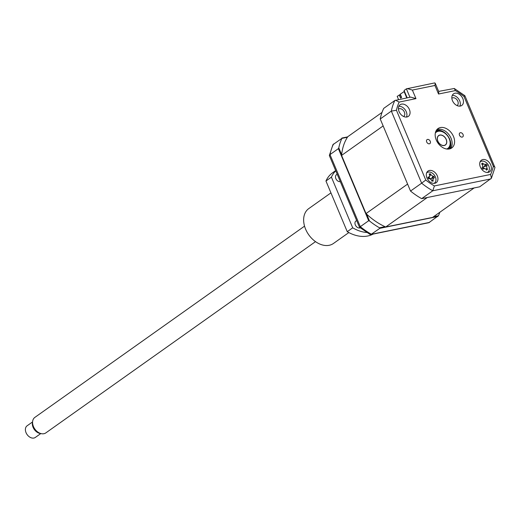 <?xml version="1.0" encoding="UTF-8"?>
<svg xmlns="http://www.w3.org/2000/svg" width="521" height="521" viewBox="0 0 521 521"><rect width="100%" height="100%" fill="white"/><g stroke="black" fill="none" stroke-linecap="round" stroke-linejoin="round"><path stroke-width="0.78" d="M426.706 141.972A2.436 1.726 54.7 0 0 429.877 143.601A2.436 1.726 54.7 0 0 430.235 141.25A2.436 1.726 54.7 0 0 427.064 139.628A2.436 1.726 54.7 0 0 426.706 141.972M459.529 135.271A2.436 1.726 54.7 0 0 462.7 136.893A2.436 1.726 54.7 0 0 463.058 134.548A2.436 1.726 54.7 0 0 459.887 132.92A2.436 1.726 54.7 0 0 459.529 135.271M426.946 177.935A7.125 5.06 54.7 0 0 436.233 182.682A7.125 5.06 54.7 0 0 437.288 175.818A7.125 5.06 54.7 0 0 427.995 171.07A7.125 5.06 54.7 0 0 426.946 177.935M480.362 167.02A7.125 5.06 54.7 0 0 489.649 171.774A7.125 5.06 54.7 0 0 490.697 164.91A7.125 5.06 54.7 0 0 481.411 160.155A7.125 5.06 54.7 0 0 480.362 167.02M452.482 100.703A7.125 5.06 54.7 0 0 461.769 105.45A7.125 5.06 54.7 0 0 462.817 98.586A7.125 5.06 54.7 0 0 453.53 93.832A7.125 5.06 54.7 0 0 452.482 100.703M459.893 106.128A7.125 5.06 54.7 0 0 459.685 100.814A7.125 5.06 54.7 0 0 452.274 95.382M399.066 111.611A7.125 5.06 54.7 0 0 408.36 116.365A7.125 5.06 54.7 0 0 409.408 109.501A7.125 5.06 54.7 0 0 400.115 104.747A7.125 5.06 54.7 0 0 399.066 111.611M406.484 117.043A7.125 5.06 54.7 0 0 406.269 111.722A7.125 5.06 54.7 0 0 398.858 106.297M457.067 105.587A4.513 3.204 54.7 0 0 457.125 105.548A4.513 3.204 54.7 0 0 457.79 101.198A4.513 3.204 54.7 0 0 451.902 98.189A4.513 3.204 54.7 0 0 451.85 98.228M403.651 116.496A4.513 3.204 54.7 0 0 403.71 116.457A4.513 3.204 54.7 0 0 404.374 112.113A4.513 3.204 54.7 0 0 398.493 109.097A4.513 3.204 54.7 0 0 398.435 109.143M436.266 140.019A11.872 8.434 54.7 0 0 451.746 147.944A11.872 8.434 54.7 0 0 453.498 136.502A11.872 8.434 54.7 0 0 438.018 128.576A11.872 8.434 54.7 0 0 436.266 140.019M450.411 148.654A11.872 8.434 54.7 0 0 451.043 138.241A11.872 8.434 54.7 0 0 436.898 129.605M438.649 91.396L454.286 88.492L464.869 95.701L494.95 167.547L491.401 178.254L479.73 186.798L421.678 198.657A64.096 45.522 -125.3 0 1 410.528 191.057L421.632 183.177L391.336 111.097A64.096 45.522 -125.3 0 1 394.84 100.501L383.73 108.375A64.096 45.522 -125.3 0 0 380.226 118.977L391.336 111.097L396.442 110.263L425.781 180.058L421.632 183.177A64.096 45.522 -125.3 0 0 432.788 190.777L434.403 185.932L490.613 174.45A60.534 42.996 54.7 0 0 493.322 166.258L463.983 96.463A60.534 42.996 54.7 0 0 455.361 90.589L438.539 94.021L434.944 85.464L435.204 83.204L434.664 82.917L406.393 88.844L404.081 90.491L407.168 97.831M421.678 198.657L432.788 190.777L490.841 178.918M410.528 191.057L380.226 118.977M480.486 161.686A7.125 5.06 54.7 0 0 480.147 161.705M427.077 172.594A7.125 5.06 54.7 0 0 426.738 172.614M435.204 83.204L438.799 91.761L438.539 94.021M454.286 88.492L455.361 90.589M434.944 85.464L412.372 90.074L407.135 88.544M464.042 96.242C465.155 95.46 465.136 95.532 463.983 96.463M412.372 90.074L415.973 98.632L410.737 97.101L394.84 100.501M494.911 167.163L493.322 166.258M415.973 98.632L399.151 102.07L395.511 100.214M491.401 178.254L490.613 174.45M437.887 216.475L379.835 228.335L370.854 234.548L428.829 222.708L438.408 215.766A64.096 45.522 54.7 0 0 439.861 212.242M329.389 155.369L332.945 144.662L341.913 138.371A64.096 45.522 54.7 0 0 338.774 147.853L338.383 148.648L330.001 154.594L329.428 155.753L359.47 227.215L370.053 234.424L370.854 234.548M333.505 143.998A64.096 45.522 54.7 0 0 330.001 154.594L360.298 226.674L368.679 220.728L369.519 220.995A64.096 45.522 54.7 0 0 379.503 227.801L379.835 228.335M369.519 220.995L366.647 214.164M341.646 154.691L338.774 147.853M368.679 220.728L338.383 148.648M341.913 138.371L347.416 137.251M341.887 138.052L347.657 136.873M438.408 215.766L433.479 216.769M385.006 226.674L379.503 227.801M429.506 222.415L371.453 234.274A64.096 45.522 54.7 0 1 360.298 226.674L359.581 227.097M446.699 149.013A9.971 7.079 54.7 0 0 449.258 138.814A9.971 7.079 54.7 0 0 435.341 132.992M435.699 131.689A10.68 7.587 -125.3 0 1 449.363 138.996A10.68 7.587 -125.3 0 1 448.047 149.097M437.796 141.152A5.816 4.129 -125.3 0 1 438.656 135.545A5.816 4.129 -125.3 0 1 446.243 139.426A5.816 4.129 -125.3 0 1 445.383 145.033A5.816 4.129 -125.3 0 1 437.796 141.152M433.648 177.974L432.951 179.791A16.216 13.507 90.5 0 1 433.198 181.106L432.469 180.852L431.942 181.295A16.216 7.157 -104.2 0 0 431.583 179.999L429.643 178.579A16.216 0.528 169.8 0 0 428.483 178.768L427.891 177.231A16.216 6.877 -33 0 1 428.991 176.906L429.701 176.398L429.688 175.089A16.216 7.157 -104.2 0 0 429.135 173.994L430.392 173.806A16.216 13.507 90.5 0 1 431.062 174.88L433.003 176.3A16.216 6.877 -33 0 1 433.85 176.332L434.442 177.869A16.216 0.528 169.8 0 0 433.648 177.974L431.362 178.475M429.942 174.17L430.392 173.806M429.623 174.958L430.333 173.936M433.934 183.379A6.408 4.552 54.7 0 0 434.436 183.092A6.408 4.552 54.7 0 0 435.471 177.147A6.408 4.552 54.7 0 0 428.49 172.054A6.408 4.552 54.7 0 0 427.018 172.633A6.408 4.552 54.7 0 0 426.582 173.011M482.185 167.983L482.726 167.111L482.55 164.87A16.216 7.756 -130.9 0 0 481.606 163.92L482.498 163.106A16.216 14.106 44.8 0 1 483.521 163.978L485.579 164.506A16.216 2.208 -50.2 0 1 486.165 164.043L487.233 165.359A16.216 4.142 152.6 0 1 486.738 165.945L486.92 168.185A16.216 14.106 44.8 0 1 487.552 169.351L486.946 169.449L486.66 170.172A16.216 7.756 -130.9 0 0 485.943 169.071L483.892 168.55A16.216 4.142 152.6 0 1 482.993 169.234L481.932 167.918A16.216 2.208 -50.2 0 1 482.726 167.111L482.225 168.003M487.35 172.471A6.408 4.552 54.7 0 0 487.845 172.177A6.408 4.552 54.7 0 0 488.157 171.923A6.408 4.552 54.7 0 0 487.513 163.868A6.408 4.552 54.7 0 0 480.427 161.725A6.408 4.552 54.7 0 0 480.115 161.972A6.408 4.552 54.7 0 0 479.991 162.096M487.552 169.351L486.946 169.449M482.876 168.641L484.38 168.316L482.928 168.784M385.709 226.993L432.554 217.426L474.13 187.944L427.285 197.511L385.709 226.993A59.583 42.325 54.7 0 1 366.029 213.577L341.581 155.414A59.583 42.325 54.7 0 1 347.761 136.71L382.03 112.412M341.581 155.414L383.15 125.932L407.598 184.095L366.029 213.577M401.424 97.557L400.219 94.685L397.184 96.333L398.552 99.589M404.452 91.377L400.252 94.164L401.619 97.42L400.597 98.143L399.229 94.887M406.777 97.909L404.068 91.455M482.003 164.31L482.498 163.106M483.573 168.491A2.8 1.986 -125.3 0 1 483.742 167.013A2.8 1.986 -125.3 0 1 482.785 167.091M483.742 167.013L485.579 164.506M486.165 164.043L484.302 166.538L486.738 165.945M484.354 166.492L487.233 165.359M431.544 178.442L433.85 176.332M430.607 178.762A2.8 1.986 -125.3 0 1 430.763 178.664L433.537 178M428.965 177.589A2.8 1.986 -125.3 0 0 430.763 178.664L431.473 178.449L433.003 176.3M32.536 421.951L27.092 425.813A7.125 5.06 54.7 0 0 26.434 433.498A7.125 5.06 54.7 0 0 33.683 438.083A7.125 5.06 54.7 0 0 35.33 437.432L40.781 433.57M443.996 145.457A5.698 4.044 54.7 0 0 445.318 144.936A5.698 4.044 54.7 0 0 445.839 138.788A5.698 4.044 54.7 0 0 440.05 135.121A5.698 4.044 54.7 0 0 438.728 135.642A5.698 4.044 54.7 0 0 438.2 141.79A5.698 4.044 54.7 0 0 443.996 145.457M304.544 226.147L34.855 417.399A9.495 6.747 54.7 0 0 32.673 421.124A9.495 6.747 54.7 0 0 41.602 433.713A9.495 6.747 54.7 0 0 43.634 433.759A9.495 6.747 54.7 0 0 45.841 432.892L315.524 241.633M41.602 433.713L40.058 433.446A8.128 5.77 -125.3 0 1 32.419 422.668L32.673 421.124M356.722 220.683A4.038 2.866 54.7 0 0 355.921 221.028A4.038 2.866 54.7 0 0 355.322 224.922A4.038 2.866 54.7 0 0 360.226 227.82M337.256 174.366A4.038 2.866 54.7 0 0 336.449 174.711A4.038 2.866 54.7 0 0 335.856 178.599A4.038 2.866 54.7 0 0 340.311 181.64M348.836 232.561L333.479 243.457A21.368 15.174 -125.3 0 1 305.619 229.194A21.368 15.174 -125.3 0 1 308.764 208.602L330.939 192.874M373.095 234.092A36.796 26.135 -125.3 0 1 347.253 231.682L325.957 181.015A36.796 26.135 -125.3 0 1 332.548 172.816L335.674 170.601M366.817 232.496A36.796 26.135 -125.3 0 1 352.71 227.82L331.408 177.147L325.957 181.015M331.408 177.147A36.796 26.135 -125.3 0 1 335.765 170.816M347.253 231.682L352.71 227.82M425.781 180.058A60.534 42.996 54.7 0 0 434.403 185.932M399.151 102.07A60.534 42.996 54.7 0 0 396.442 110.263M409.936 97.264L406.393 88.844M436.377 130.309A11.872 8.434 -125.3 0 1 449.682 139.205A11.872 8.434 -125.3 0 1 449.571 148.915M482.459 164.779L483.521 163.978M485.872 168.973L486.92 168.185M431.72 180.474L432.951 179.791M428.412 177.726L428.991 176.906M429.845 175.564L431.062 174.88M434.026 183.379L434.436 183.092M487.435 172.471L487.845 172.177M480.023 162.011L480.427 161.725M426.608 172.926L427.018 172.633M432.469 180.852L431.863 180.982M429.701 176.398L428.575 178.228M445.318 144.936L444.641 145.418M438.728 135.642L438.05 136.124"/></g></svg>
